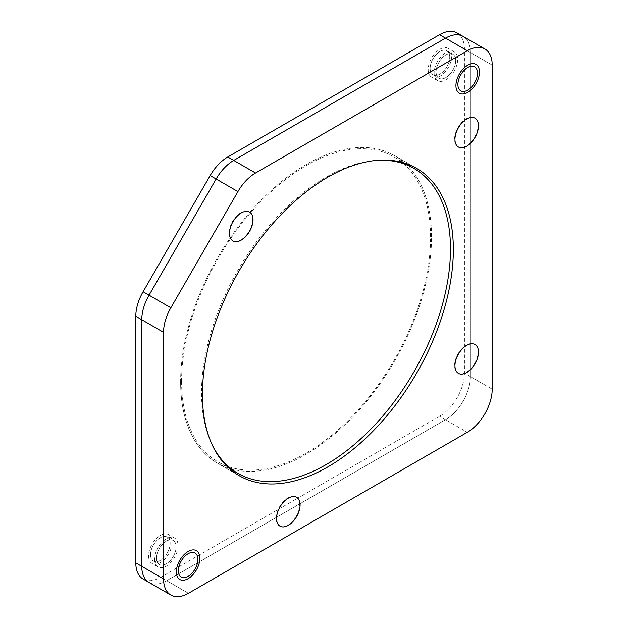 <?xml version="1.0" encoding="UTF-8"?>
<svg xmlns="http://www.w3.org/2000/svg" width="628" height="628" viewBox="0 0 628 628"><rect width="100%" height="100%" fill="white"/><g stroke="black" fill="none" stroke-linecap="round" stroke-linejoin="round"><path stroke-width="0.47" stroke-dasharray="3.14 2.35" d="M463.111 36.408A35.207 20.331 -60 0 1 470.403 52.524A35.207 20.331 -60 0 0 463.111 36.408A35.207 20.331 -60 0 1 470.403 52.524L470.403 376.588A35.207 20.331 -60 0 1 445.503 419.708L166.656 580.704A35.207 20.331 -60 0 1 149.048 582.446A35.207 20.331 -60 0 0 166.656 580.704A35.207 20.331 -60 0 1 149.048 582.446M436.091 71.882A13.863 8.007 120 0 0 438.964 78.225A13.863 8.007 120 0 0 449.648 74.512A13.863 8.007 120 0 0 455.7 60.563A13.863 8.007 120 0 0 452.827 54.22A13.863 8.007 120 0 0 442.143 57.933A13.863 8.007 120 0 0 436.091 71.882A13.863 8.007 120 0 0 438.964 78.225A13.863 8.007 120 0 0 449.648 74.512A13.863 8.007 120 0 0 455.7 60.563A13.863 8.007 120 0 0 452.827 54.22A13.863 8.007 120 0 0 442.143 57.933A13.863 8.007 120 0 0 436.091 71.882A13.863 8.007 120 0 0 438.964 78.225A13.863 8.007 120 0 0 449.648 74.512A13.863 8.007 120 0 0 455.7 60.563A13.863 8.007 120 0 0 452.827 54.22A13.863 8.007 120 0 0 442.143 57.933A13.863 8.007 120 0 0 436.091 71.882M156.498 558.143A13.863 8.007 120 0 0 159.371 564.494A13.863 8.007 120 0 0 170.055 560.78A13.863 8.007 120 0 0 176.107 546.823A13.863 8.007 120 0 0 173.234 540.48A13.863 8.007 120 0 0 162.55 544.193A13.863 8.007 120 0 0 156.498 558.143A13.863 8.007 120 0 0 159.371 564.494A13.863 8.007 120 0 0 170.055 560.78A13.863 8.007 120 0 0 176.107 546.823A13.863 8.007 120 0 0 173.234 540.48A13.863 8.007 120 0 0 162.55 544.193A13.863 8.007 120 0 0 156.498 558.143A13.863 8.007 120 0 0 159.371 564.494A13.863 8.007 120 0 0 170.055 560.78A13.863 8.007 120 0 0 176.107 546.823A13.863 8.007 120 0 0 173.234 540.48A13.863 8.007 120 0 0 162.55 544.193A13.863 8.007 120 0 0 156.498 558.143M457.153 32.97A35.207 20.331 -60 0 1 464.445 49.086L464.445 373.142A35.207 20.331 -60 0 1 439.545 416.27L160.697 577.258A35.207 20.331 -60 0 1 143.09 579.008M430.133 68.444A13.863 8.007 120 0 0 433.006 74.787A13.863 8.007 120 0 0 443.69 71.074A13.863 8.007 120 0 0 449.742 57.124A13.863 8.007 120 0 0 446.869 50.774A13.863 8.007 120 0 0 436.185 54.495A13.863 8.007 120 0 0 430.133 68.444A13.863 8.007 120 0 0 439.938 74.104A13.863 8.007 120 0 0 449.742 57.124A13.863 8.007 120 0 0 439.938 51.465A13.863 8.007 120 0 0 430.133 68.444M150.539 554.705A13.863 8.007 120 0 0 153.413 561.047A13.863 8.007 120 0 0 164.096 557.334A13.863 8.007 120 0 0 170.149 543.385A13.863 8.007 120 0 0 167.276 537.042A13.863 8.007 120 0 0 156.592 540.755A13.863 8.007 120 0 0 150.539 554.705A13.863 8.007 120 0 0 160.344 560.364A13.863 8.007 120 0 0 170.149 543.385A13.863 8.007 120 0 0 160.344 537.725A13.863 8.007 120 0 0 150.539 554.705M166.656 580.704L188.455 593.287L166.656 580.704L445.503 419.708L467.303 432.3L445.503 419.708A35.207 20.331 -60 0 0 470.403 376.588L492.203 389.172L470.403 376.588L470.403 52.524L492.203 65.116L470.403 52.524L470.403 376.588A35.207 20.331 -60 0 1 445.503 419.708L166.656 580.704L160.697 577.258M180.613 381.863A177.434 102.443 -60 0 1 258.069 203.299A177.434 102.443 -60 0 1 394.8 155.76A177.434 102.443 -60 0 1 405.029 163.217A177.434 102.443 -60 0 0 394.8 155.76A177.434 102.443 -60 0 0 258.069 203.299A177.434 102.443 -60 0 0 180.613 381.863A177.434 102.443 -60 0 0 217.359 463.095A177.434 102.443 -60 0 1 180.613 381.863M405.17 163.351A177.434 102.443 -60 0 1 431.546 236.992A177.434 102.443 -60 0 1 361.241 407.698A177.434 102.443 -60 0 1 229.126 468.284A177.434 102.443 -60 0 0 361.241 407.698A177.434 102.443 -60 0 0 431.546 236.992A177.434 102.443 -60 0 0 405.17 163.351M228.937 468.221A177.434 102.443 -60 0 1 217.359 463.095A177.434 102.443 -60 0 0 228.937 468.221M478.089 125.553A16.634 9.601 120 0 0 474.642 117.938A16.634 9.601 120 0 0 461.823 122.397A16.634 9.601 120 0 0 454.562 139.133A16.634 9.601 120 0 0 458.008 146.748A16.634 9.601 120 0 0 470.827 142.297A16.634 9.601 120 0 0 478.089 125.553M478.089 351.923A16.634 9.601 120 0 0 474.642 344.309A16.634 9.601 120 0 0 461.823 348.768A16.634 9.601 120 0 0 454.562 365.504A16.634 9.601 120 0 0 458.008 373.118A16.634 9.601 120 0 0 470.827 368.667A16.634 9.601 120 0 0 478.089 351.923M299.689 504.724A16.634 9.601 120 0 0 296.243 497.109A16.634 9.601 120 0 0 283.424 501.568A16.634 9.601 120 0 0 276.163 518.304A16.634 9.601 120 0 0 279.609 525.919A16.634 9.601 120 0 0 292.428 521.46A16.634 9.601 120 0 0 299.689 504.724M252.637 219.494A16.634 9.601 120 0 0 249.19 211.879A16.634 9.601 120 0 0 236.379 216.338A16.634 9.601 120 0 0 229.118 233.074A16.634 9.601 120 0 0 232.556 240.697A16.634 9.601 120 0 0 245.375 236.238A16.634 9.601 120 0 0 252.637 219.494M434.136 73.013A16.634 9.601 120 0 0 437.583 80.627A16.634 9.601 120 0 0 450.402 76.176A16.634 9.601 120 0 0 457.663 59.432A16.634 9.601 120 0 0 454.217 51.818A16.634 9.601 120 0 0 441.398 56.277A16.634 9.601 120 0 0 434.136 73.013M154.543 559.273A16.634 9.601 120 0 0 157.989 566.896A16.634 9.601 120 0 0 170.8 562.437A16.634 9.601 120 0 0 178.062 545.693A16.634 9.601 120 0 0 174.623 538.078A16.634 9.601 120 0 0 161.804 542.537A16.634 9.601 120 0 0 154.543 559.273M181.594 381.298A176.052 101.642 120 0 0 218.057 461.894A176.052 101.642 120 0 0 353.721 414.723A176.052 101.642 120 0 0 430.565 237.557A176.052 101.642 120 0 0 394.101 156.961A176.052 101.642 120 0 0 258.438 204.131A176.052 101.642 120 0 0 181.594 381.298M376.549 160.383A176.052 101.642 120 0 0 201.51 392.798A176.052 101.642 120 0 0 212.24 444.977M448.251 48.38A16.634 9.601 -60 0 0 435.432 52.831A16.634 9.601 -60 0 0 428.178 69.575A16.634 9.601 120 0 0 431.617 77.189A16.634 9.601 120 0 0 444.436 72.73A16.634 9.601 120 0 0 451.697 55.994A16.634 9.601 -60 0 0 448.251 48.38L454.217 51.818M168.657 534.64A16.634 9.601 -60 0 0 155.838 539.099A16.634 9.601 -60 0 0 148.577 555.835A16.634 9.601 120 0 0 152.023 563.449A16.634 9.601 120 0 0 164.842 558.999A16.634 9.601 120 0 0 172.103 542.254A16.634 9.601 -60 0 0 168.657 534.64L174.623 538.078M470.403 52.524L464.445 49.086M470.403 376.588L464.445 373.142M445.503 419.708L439.545 416.27M433.006 74.787L438.964 78.225M446.869 50.774L452.827 54.22M153.413 561.047L159.371 564.494M167.276 537.042L173.234 540.48M416.6 168.351L394.8 155.76L416.6 168.351M239.166 475.679L217.359 463.095L239.166 475.679M474.642 117.938L475.035 118.166M458.008 146.748L458.401 146.976M474.642 344.309L475.035 344.536M458.008 373.118L458.401 373.346M296.243 497.109L296.636 497.337M279.609 525.919L280.002 526.146M249.19 211.879L249.583 212.107M232.556 240.697L232.949 240.916M437.583 80.627L431.617 77.189M157.989 566.896L152.023 563.449M218.057 461.894L228.788 468.088M394.101 156.961L404.832 163.162"/><path stroke-width="0.94" d="M445.503 38.151L467.303 50.742L445.503 38.151L233.734 160.415L255.533 173.006L233.734 160.415A35.207 20.331 -60 0 0 216.126 179.004L237.926 191.587L216.126 179.004L149.048 295.184L170.847 307.775L149.048 295.184A35.207 20.331 -60 0 0 141.755 319.723L163.555 332.314L141.755 319.723L141.755 566.33L163.555 578.914L141.755 566.33A35.207 20.331 -60 0 0 149.048 582.446L170.847 595.03A35.207 20.331 -60 0 1 163.555 578.914L163.555 332.314A35.207 20.331 -60 0 1 170.847 307.775L237.926 191.587A35.207 20.331 -60 0 1 255.533 173.006L467.303 50.742A35.207 20.331 -60 0 1 484.91 48.992A35.207 20.331 -60 0 1 492.203 65.116L492.203 389.172A35.207 20.331 -60 0 1 467.303 432.3L188.455 593.287A35.207 20.331 -60 0 1 170.847 595.03A35.207 20.331 -60 0 1 163.555 578.914L163.555 332.314A35.207 20.331 -60 0 1 170.847 307.775L237.926 191.587A35.207 20.331 -60 0 1 255.533 173.006L467.303 50.742A35.207 20.331 -60 0 1 484.91 48.992A35.207 20.331 -60 0 1 492.203 65.116L492.203 389.172A35.207 20.331 -60 0 1 467.303 432.3L188.455 593.287A35.207 20.331 -60 0 1 170.847 595.03L149.048 582.446A35.207 20.331 -60 0 1 141.755 566.33L141.755 319.723A35.207 20.331 -60 0 1 149.048 295.184L216.126 179.004A35.207 20.331 -60 0 1 233.734 160.415L445.503 38.151A35.207 20.331 -60 0 1 463.111 36.408L457.153 32.97A35.207 20.331 -60 0 0 439.545 34.713L227.776 156.976A35.207 20.331 -60 0 0 210.168 175.565L143.09 291.745A35.207 20.331 -60 0 0 135.797 316.284L135.797 562.884A35.207 20.331 -60 0 0 143.09 579.008L149.048 582.446A35.207 20.331 -60 0 1 141.755 566.33L141.755 319.723A35.207 20.331 -60 0 1 149.048 295.184L216.126 179.004A35.207 20.331 -60 0 1 233.734 160.415L445.503 38.151A35.207 20.331 -60 0 1 463.111 36.408A35.207 20.331 -60 0 0 445.503 38.151L439.545 34.713M202.412 394.447A177.434 102.443 -60 0 1 279.868 215.883A177.434 102.443 -60 0 1 416.6 168.351A177.434 102.443 -60 0 1 453.345 249.575A177.434 102.443 -60 0 1 375.897 428.139A177.434 102.443 -60 0 1 239.166 475.679A177.434 102.443 -60 0 1 202.412 394.447A177.434 102.443 -60 0 1 279.868 215.883A177.434 102.443 -60 0 1 416.6 168.351A177.434 102.443 -60 0 1 453.345 249.575A177.434 102.443 -60 0 1 375.897 428.139A177.434 102.443 -60 0 1 239.166 475.679A177.434 102.443 -60 0 1 202.412 394.447M457.89 84.466A13.863 8.007 120 0 0 460.764 90.817A13.863 8.007 120 0 0 471.447 87.104A13.863 8.007 120 0 0 477.5 73.146A13.863 8.007 120 0 0 474.627 66.803A13.863 8.007 120 0 0 463.943 70.517A13.863 8.007 120 0 0 457.89 84.466A13.863 8.007 120 0 0 460.764 90.817A13.863 8.007 120 0 0 471.447 87.104A13.863 8.007 120 0 0 477.5 73.146A13.863 8.007 120 0 0 474.627 66.803A13.863 8.007 120 0 0 463.943 70.517A13.863 8.007 120 0 0 457.89 84.466M178.297 570.734A13.863 8.007 120 0 0 181.17 577.077A13.863 8.007 120 0 0 191.854 573.364A13.863 8.007 120 0 0 197.906 559.415A13.863 8.007 120 0 0 195.033 553.064A13.863 8.007 120 0 0 184.349 556.777A13.863 8.007 120 0 0 178.297 570.734A13.863 8.007 120 0 0 181.17 577.077A13.863 8.007 120 0 0 191.854 573.364A13.863 8.007 120 0 0 197.906 559.415A13.863 8.007 120 0 0 195.033 553.064A13.863 8.007 120 0 0 184.349 556.777A13.863 8.007 120 0 0 178.297 570.734M478.481 125.781A16.634 9.601 120 0 0 475.035 118.166A16.634 9.601 120 0 0 462.216 122.625A16.634 9.601 120 0 0 454.955 139.361A16.634 9.601 120 0 0 458.401 146.976A16.634 9.601 120 0 0 471.22 142.525A16.634 9.601 120 0 0 478.481 125.781M478.481 352.151A16.634 9.601 120 0 0 475.035 344.536A16.634 9.601 120 0 0 462.216 348.995A16.634 9.601 120 0 0 454.955 365.731A16.634 9.601 120 0 0 458.401 373.346A16.634 9.601 120 0 0 471.22 368.895A16.634 9.601 120 0 0 478.481 352.151M300.082 504.951A16.634 9.601 120 0 0 296.636 497.337A16.634 9.601 120 0 0 283.817 501.788A16.634 9.601 120 0 0 276.555 518.532A16.634 9.601 120 0 0 280.002 526.146A16.634 9.601 120 0 0 292.821 521.687A16.634 9.601 120 0 0 300.082 504.951M253.029 219.721A16.634 9.601 120 0 0 249.583 212.107A16.634 9.601 120 0 0 236.764 216.566A16.634 9.601 120 0 0 229.503 233.302A16.634 9.601 120 0 0 232.949 240.916A16.634 9.601 120 0 0 245.768 236.466A16.634 9.601 120 0 0 253.029 219.721M479.462 72.016A16.634 9.601 -60 0 1 472.201 88.76A16.634 9.601 -60 0 1 459.382 93.219A16.634 9.601 -60 0 1 455.936 85.596A16.634 9.601 -60 0 1 463.197 68.86A16.634 9.601 -60 0 1 476.016 64.401A16.634 9.601 -60 0 1 479.462 72.016A16.634 9.601 -60 0 1 472.201 88.76A16.634 9.601 -60 0 1 459.382 93.219A16.634 9.601 -60 0 1 455.936 85.596A16.634 9.601 -60 0 1 463.197 68.86A16.634 9.601 -60 0 1 476.016 64.401A16.634 9.601 -60 0 1 479.462 72.016M199.861 558.284A16.634 9.601 -60 0 1 192.608 575.02A16.634 9.601 -60 0 1 179.789 579.479A16.634 9.601 -60 0 1 176.342 571.865A16.634 9.601 -60 0 1 183.604 555.121A16.634 9.601 -60 0 1 196.423 550.67A16.634 9.601 -60 0 1 199.861 558.284A16.634 9.601 -60 0 1 192.608 575.02A16.634 9.601 -60 0 1 179.789 579.479A16.634 9.601 -60 0 1 176.342 571.865A16.634 9.601 -60 0 1 183.604 555.121A16.634 9.601 -60 0 1 196.423 550.67A16.634 9.601 -60 0 1 199.861 558.284M212.24 444.977A176.052 101.642 120 0 0 237.973 473.394A176.052 101.642 120 0 0 373.636 426.224A176.052 101.642 120 0 0 450.48 249.057A176.052 101.642 120 0 0 414.025 168.461A176.052 101.642 120 0 0 376.549 160.383M233.734 160.415L227.776 156.976M216.126 179.004L210.168 175.565M149.048 295.184L143.09 291.745M141.755 319.723L135.797 316.284M141.755 566.33L135.797 562.884M484.91 48.992L463.111 36.408L484.91 48.992M228.788 468.088L237.973 473.394M404.832 163.162L414.025 168.461"/></g></svg>

